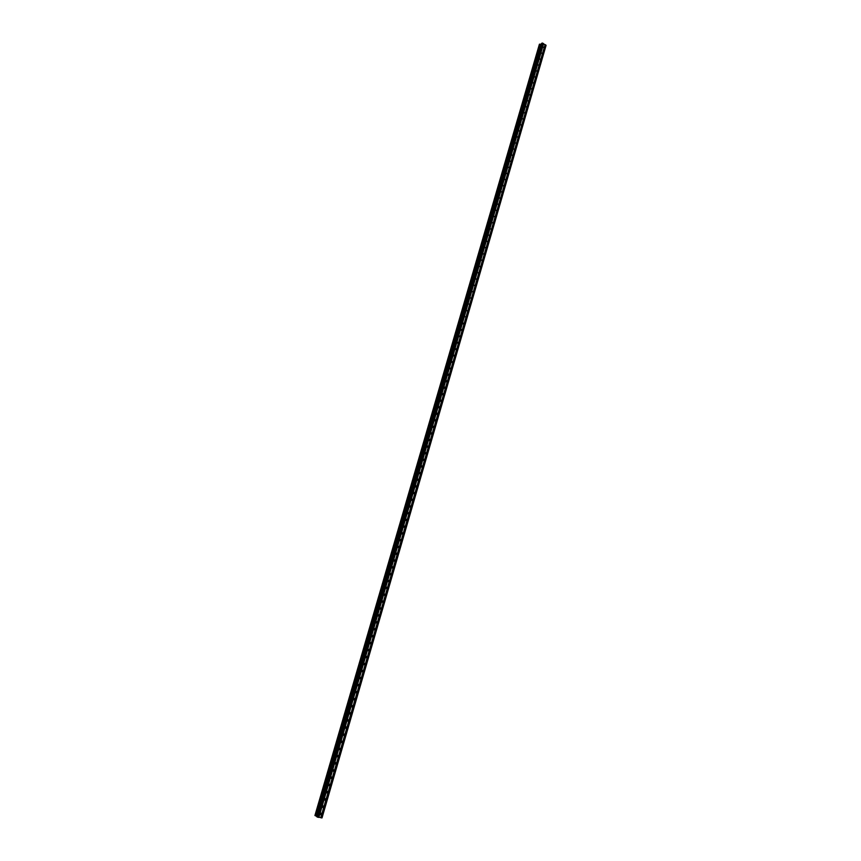 <?xml version="1.0" encoding="UTF-8"?>
<svg xmlns="http://www.w3.org/2000/svg" width="861" height="861" viewBox="0 0 861 861"><rect width="100%" height="100%" fill="white"/><g stroke="black" fill="none" stroke-linecap="round" stroke-linejoin="round"><path stroke-width="1.29" d="M320.131 813.817L320.873 813.096L321.584 814.075L320.841 814.786L320.131 813.817M322.251 806.531L322.972 805.821L323.693 806.8L322.961 807.51L322.251 806.531M324.36 799.277L325.071 798.567L325.802 799.535L325.081 800.246L324.36 799.277M326.459 792.023L327.169 791.313L327.901 792.292L327.191 793.003L326.459 792.023M328.568 784.791L329.268 784.08L330 785.06L329.3 785.759L328.568 784.791M330.667 777.558L331.356 776.87L332.098 777.849L331.41 778.538L330.667 777.558M332.755 770.358L333.444 769.659L334.186 770.638L333.508 771.327L332.755 770.358M334.843 763.158L335.521 762.469L336.274 763.449L335.596 764.137L334.843 763.158M336.931 755.98L337.598 755.291L338.362 756.27L337.695 756.959L336.931 755.98M339.019 748.812L339.675 748.134L340.439 749.113L339.783 749.791L339.019 748.812M341.096 741.655L341.742 740.977L342.517 741.956L341.86 742.634L341.096 741.655M343.162 734.508L343.808 733.841L344.583 734.82L343.948 735.488L343.162 734.508M345.239 727.384L345.864 726.716L346.649 727.696L346.014 728.363L345.239 727.384M347.306 720.27L347.93 719.613L348.716 720.592L348.092 721.249L347.306 720.27M349.362 713.166L349.986 712.51L350.771 713.489L350.158 714.146L349.362 713.166M351.428 706.074L352.031 705.428L352.827 706.407L352.224 707.053L351.428 706.074M353.484 699.003L354.075 698.357L354.883 699.336L354.28 699.982L353.484 699.003M355.528 691.943L356.12 691.308L356.928 692.276L356.336 692.922L355.528 691.943M357.573 684.893L358.165 684.258L358.972 685.238L358.391 685.873L357.573 684.893M359.618 677.855L360.199 677.23L361.017 678.21L360.436 678.834L359.618 677.855M361.663 670.837L362.233 670.213L363.051 671.193L362.481 671.817L361.663 670.837M363.697 663.831L364.257 663.207L365.086 664.186L364.526 664.8L363.697 663.831M365.731 656.835L366.28 656.211L367.109 657.191L366.56 657.804L365.731 656.835M367.755 649.851L368.304 649.237L369.143 650.216L368.594 650.83L367.755 649.851M369.778 642.876L370.316 642.274L371.166 643.242L370.617 643.856L369.778 642.876M371.801 635.924L372.329 635.321L373.179 636.29L372.641 636.903L371.801 635.924M373.814 628.982L374.341 628.379L375.192 629.359L374.664 629.951L373.814 628.982M375.826 622.051L376.354 621.448L377.204 622.428L376.688 623.02L375.826 622.051M377.839 615.131L378.356 614.539L379.206 615.518L378.7 616.099L377.839 615.131M379.841 608.221L380.347 607.64L381.219 608.609L380.702 609.201L379.841 608.221M381.843 601.333L382.349 600.752L383.21 601.721L382.714 602.302L381.843 601.333M383.845 594.445L384.34 593.875L385.211 594.843L384.716 595.425L383.845 594.445M385.836 587.579L386.331 587.008L387.202 587.988L386.707 588.558L385.836 587.579M387.827 580.723L388.311 580.153L389.194 581.132L388.709 581.702L387.827 580.723M389.818 573.878L390.291 573.318L391.174 574.298L390.7 574.857L389.818 573.878M391.798 567.055L392.272 566.495L393.154 567.474L392.681 568.034L391.798 567.055M393.778 560.231L394.241 559.682L395.134 560.662L394.672 561.211L393.778 560.231M395.759 553.429L396.211 552.88L397.104 553.86L396.652 554.409L395.759 553.429M397.728 546.638L398.18 546.089L399.073 547.069L398.621 547.618L397.728 546.638M399.698 539.858L400.15 539.32L401.043 540.288L400.591 540.837L399.698 539.858M401.667 533.088L402.109 532.55L403.002 533.529L402.561 534.068L401.667 533.088M403.626 526.34L404.057 525.802L404.961 526.781L404.53 527.309L403.626 526.34M405.585 519.592L406.015 519.065L406.919 520.044L406.489 520.571L405.585 519.592M407.544 512.865L407.963 512.338L408.867 513.317L408.448 513.845L407.544 512.865M409.492 506.15L409.911 505.622L410.815 506.602L410.396 507.118L409.492 506.15M411.44 499.445L411.849 498.917L412.763 499.897L412.354 500.413L411.44 499.445M413.388 492.75L413.786 492.234L414.711 493.202L414.302 493.719L413.388 492.75M415.325 486.067L415.723 485.55L416.649 486.53L416.24 487.046L415.325 486.067M417.262 479.394L417.66 478.888L418.575 479.868L418.177 480.373L417.262 479.394M419.189 472.743L419.587 472.237L420.512 473.216L420.114 473.711L419.189 472.743M421.126 466.092L421.513 465.597L422.439 466.565L422.051 467.071L421.126 466.092M423.052 459.462L423.429 458.967L424.365 459.946L423.978 460.441L423.052 459.462M424.968 452.843L425.356 452.348L426.281 453.327L425.904 453.812L424.968 452.843M426.895 446.224L427.271 445.74L428.197 446.719L427.82 447.203L426.895 446.224M428.81 439.627L429.176 439.153L430.113 440.122L429.747 440.606L428.81 439.627M430.726 433.051L431.092 432.566L432.028 433.546L431.652 434.019L430.726 433.051M432.631 426.475L432.997 426.001L433.933 426.97L433.567 427.454L432.631 426.475M434.536 419.91L434.891 419.436L435.838 420.416L435.472 420.889L434.536 419.91M436.441 413.366L436.796 412.893L437.732 413.872L437.377 414.335L436.441 413.366M438.335 406.822L438.69 406.36L439.627 407.339L439.282 407.802L438.335 406.822M440.229 400.3L440.574 399.838L441.521 400.817L441.176 401.28L440.229 400.3M442.123 393.778L442.468 393.326L443.415 394.306L443.071 394.758L442.123 393.778M444.018 387.278L444.351 386.826L445.298 387.805L444.965 388.257L444.018 387.278M445.901 380.788L446.235 380.336L447.182 381.315L446.848 381.767L445.901 380.788M447.785 374.309L448.107 373.857L449.065 374.836L448.732 375.288L447.785 374.309M449.657 367.841L450.938 368.379L449.657 367.841M451.53 361.383L452.811 361.921L451.53 361.383M453.403 354.936L454.683 355.485L453.403 354.936M455.275 348.501L456.545 349.049L455.275 348.501M457.137 342.086L458.407 342.635L457.137 342.086M458.999 335.672L460.269 336.231L458.999 335.672M460.861 329.279L462.12 329.828L460.861 329.279M462.712 322.886L463.971 323.445L462.712 322.886M464.563 316.514L465.823 317.074L464.563 316.514M466.414 310.143L467.383 311.133L466.414 310.143M468.266 303.793L469.514 304.363L468.266 303.793M470.106 297.443L471.064 298.433L470.106 297.443M471.946 291.115L472.904 292.105L471.946 291.115M473.776 284.797L474.745 285.787L473.776 284.797M475.606 278.49L476.574 279.481L475.606 278.49M477.435 272.194L478.404 273.174L477.435 272.194M479.265 265.898L480.234 266.888L479.265 265.898M481.084 259.624L482.052 260.614L481.084 259.624M482.903 253.36L483.871 254.35L482.903 253.36M484.721 247.107L485.69 248.097L484.721 247.107M486.54 240.865L487.509 241.855L486.54 240.865M488.348 234.633L489.317 235.623L488.348 234.633M490.157 228.413L491.125 229.403L490.157 228.413M491.954 222.203L492.933 223.203L491.954 222.203M493.751 216.003L494.731 217.004L493.751 216.003M495.549 209.815L496.528 210.816L495.549 209.815M497.346 203.637L498.325 204.638L497.346 203.637M499.143 197.47L500.112 198.471L499.143 197.47M500.93 191.314L501.898 192.315L500.93 191.314M502.706 185.169L503.685 186.17L502.706 185.169M504.492 179.034L505.472 180.035L504.492 179.034M506.268 172.91L507.247 173.911L506.268 172.91M508.044 166.797L509.023 167.798L508.044 166.797M509.82 160.695L510.799 161.707L509.82 160.695M511.585 154.603L512.564 155.615L511.585 154.603M513.35 148.522L514.329 149.534L513.35 148.522M515.115 142.452L516.094 143.464L515.115 142.452M516.88 136.393L517.848 137.405L516.88 136.393M518.634 130.345L519.613 131.356L518.634 130.345M520.388 124.307L521.368 125.319L520.388 124.307M522.143 118.28L523.111 119.292L522.143 118.28M523.886 112.264L524.866 113.265L523.886 112.264M525.63 106.247L526.609 107.259L525.63 106.247M527.373 100.253L528.353 101.264L527.373 100.253M529.117 94.269L530.085 95.28L529.117 94.269M530.85 88.285L531.829 89.307L530.85 88.285M532.582 82.322L533.562 83.334L532.582 82.322M534.315 76.371L535.284 77.382L534.315 76.371M536.037 70.419L537.016 71.441L536.037 70.419M537.759 64.489L538.738 65.501L537.759 64.489M539.481 58.559L540.46 59.581L539.481 58.559M541.203 52.639L542.172 53.662L541.203 52.639M542.914 46.742L543.894 47.753L542.914 46.742M545.099 44.611L541.655 43.308L316.773 816.734L322.014 817.896L546.068 45.396L545.099 44.611L320.733 817.746M541.429 44.094L540.041 44.234L315.567 815.765L540.03 44.266L539.416 44.212L314.932 815.518L316.88 816.389M540.041 44.234L315.567 815.765M543.603 43.685L318.871 817.423M545.121 44.686L320.787 817.735M545.368 44.837L321.088 817.789M545.519 44.858L321.25 817.842M546.014 45.17L321.874 817.95M542.247 43.05L317.257 817.057M542.688 43.125L317.731 817.218M543.194 43.427L318.355 817.326M543.205 43.513L318.398 817.315M543.463 43.663L318.71 817.369M379.949 608.964L380.702 609.201M377.947 615.863L378.7 616.099M375.934 622.783L376.688 623.02M371.909 636.645L372.641 636.903M389.947 574.674L390.7 574.857M393.929 561.038L394.672 561.211M399.881 540.686L400.591 540.837M539.567 44.148L315.061 815.593M315.212 815.647L539.707 44.18L315.18 815.636M539.912 44.255L315.449 815.701M540.105 44.212L315.61 815.797M540.816 44.331L316.364 816.056M540.859 44.331L316.407 816.077M541.677 43.287L316.794 816.745M463.681 323.865L463.143 323.919M461.819 330.258L461.281 330.301M459.957 336.651L459.419 336.694M458.095 343.065L457.546 343.108M456.233 349.491L455.673 349.523M454.36 355.916L453.801 355.948M452.488 362.363L451.917 362.395M450.615 368.82L450.034 368.842M448.732 375.288L448.15 375.31M446.848 381.767L446.256 381.778M444.965 388.257L444.362 388.268M443.071 394.758L442.468 394.758M441.176 401.28L440.563 401.269M439.282 407.802L438.669 407.791M437.377 414.335L436.753 414.324M435.472 420.889L434.848 420.868M433.567 427.454L432.932 427.422M431.652 434.019L431.017 433.987M429.747 440.606L429.09 440.574M427.82 447.203L427.174 447.16M425.904 453.812L425.248 453.769M423.978 460.441L423.311 460.377M422.051 467.071L421.373 467.006M420.114 473.711L419.436 473.647M418.177 480.373L417.499 480.298M416.24 487.046L415.551 486.96M414.302 493.719L413.603 493.633M412.354 500.413L411.655 500.316M410.396 507.118L409.696 507.011M408.448 513.845L407.737 513.726M406.489 520.571L405.779 520.442M404.53 527.309L403.809 527.18M402.561 534.068L401.839 533.928M398.621 547.618L397.89 547.456M396.652 554.409L395.909 554.247M392.681 568.034L391.938 567.851M388.709 581.702L387.956 581.509M386.707 588.558L385.965 588.354M384.716 595.425L383.963 595.209M382.714 602.302L381.95 602.076M374.664 629.951L373.9 629.692M370.617 643.856L369.853 643.576M368.594 650.83L367.819 650.539M366.56 657.804L365.785 657.513M364.526 664.8L363.751 664.498M362.481 671.817L361.717 671.505M360.436 678.834L359.672 678.511M358.391 685.873L357.616 685.539M356.336 692.922L355.571 692.578M354.28 699.982L353.516 699.638M352.224 707.053L351.46 706.698M350.158 714.146L349.394 713.78M348.092 721.249L347.327 720.872M346.014 728.363L345.261 727.975M343.948 735.488L343.184 735.1M341.86 742.634L341.107 742.236M339.783 749.791L339.03 749.382M337.695 756.959L336.942 756.539M335.596 764.137L334.854 763.707M333.508 771.327L332.755 770.896M331.41 778.538L330.656 778.096M329.3 785.759L328.558 785.318M327.191 793.003L326.459 792.54M325.081 800.246L324.349 799.783M322.961 807.51L322.24 807.048M320.841 814.786L320.12 814.312M541.655 43.308L316.773 816.734"/></g></svg>
